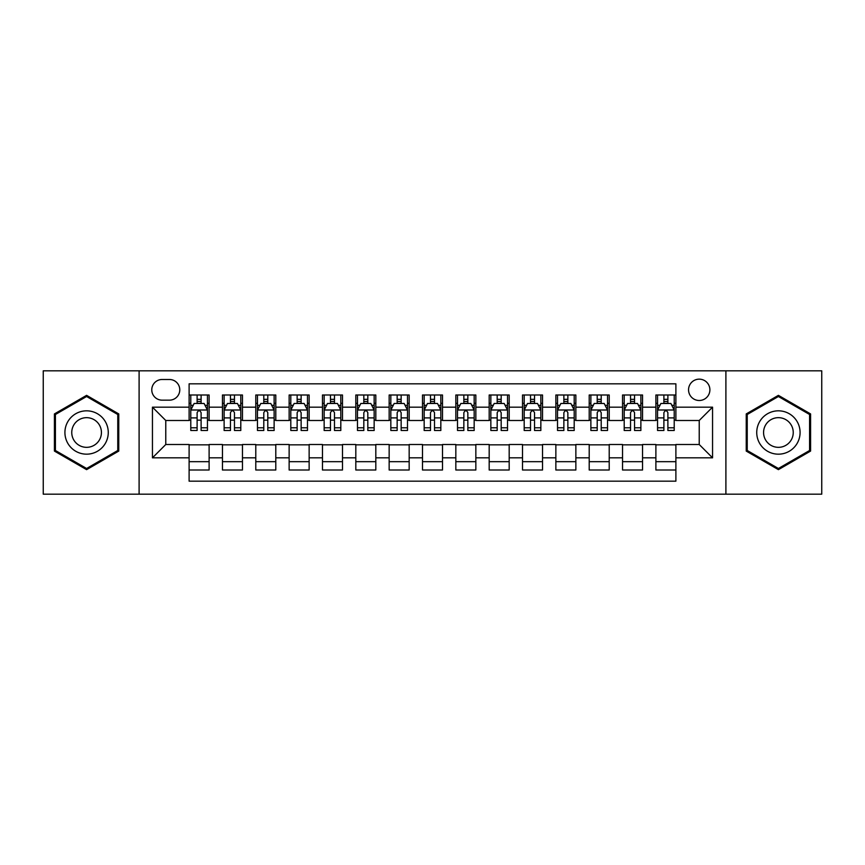 <?xml version="1.0" encoding="UTF-8"?>
<svg xmlns="http://www.w3.org/2000/svg" width="865" height="865" viewBox="0 0 865 865"><rect width="100%" height="100%" fill="white"/><g stroke="black" fill="none" stroke-linecap="round" stroke-linejoin="round"><path stroke-width="1.3" d="M699.223 379.151A10.672 10.672 0 0 0 688.551 389.823A10.672 10.672 0 0 0 699.223 400.495A10.672 10.672 0 0 0 709.895 389.823A10.672 10.672 0 0 0 699.223 379.151M725.897 494.175L821.75 494.175L821.75 370.825L725.897 370.825L725.897 494.175L139.103 494.175L139.103 370.825L43.25 370.825L43.25 494.175L139.103 494.175M675.889 394.991L655.886 394.991L655.886 407.166L642.544 407.166L642.544 420.498L655.886 420.498L655.886 407.166M642.544 407.166L642.544 394.991L622.541 394.991L622.541 407.166L609.209 407.166L609.209 420.498L622.541 420.498L622.541 407.166M609.209 407.166L609.209 394.991L589.206 394.991L589.206 407.166L575.863 407.166L575.863 420.498L589.206 420.498L589.206 407.166M575.863 407.166L575.863 394.991L555.86 394.991L555.86 407.166L542.528 407.166L542.528 420.498L555.86 420.498L555.86 407.166M542.528 407.166L542.528 394.991L522.514 394.991L522.514 407.166L509.182 407.166L509.182 420.498L522.514 420.498L522.514 407.166M509.182 407.166L509.182 394.991L489.179 394.991L489.179 407.166L475.847 407.166L475.847 420.498L489.179 420.498L489.179 407.166M475.847 407.166L475.847 394.991L455.833 394.991L455.833 407.166L442.502 407.166L442.502 420.498L455.833 420.498L455.833 407.166M442.502 407.166L442.502 394.991L422.498 394.991L422.498 407.166L409.167 407.166L409.167 420.498L422.498 420.498L422.498 407.166M409.167 407.166L409.167 394.991L389.153 394.991L389.153 407.166L375.821 407.166L375.821 420.498L389.153 420.498L389.153 407.166M375.821 407.166L375.821 394.991L355.818 394.991L355.818 407.166L342.486 407.166L342.486 420.498L355.818 420.498L355.818 407.166M342.486 407.166L342.486 394.991L322.472 394.991L322.472 407.166L309.14 407.166L309.14 420.498L322.472 420.498L322.472 407.166M309.14 407.166L309.14 394.991L289.137 394.991L289.137 407.166L275.794 407.166L275.794 420.498L289.137 420.498L289.137 407.166M275.794 407.166L275.794 394.991L255.791 394.991L255.791 407.166L242.46 407.166L242.46 420.498L255.791 420.498L255.791 407.166M242.46 407.166L242.46 394.991L222.456 394.991L222.456 420.498L209.114 420.498L209.114 394.991L189.111 394.991M189.111 470.009L209.114 470.009L209.114 444.502L222.456 444.502L222.456 470.009L242.46 470.009L242.46 444.502L255.791 444.502L255.791 457.834L242.46 457.834M255.791 457.834L255.791 470.009L275.794 470.009L275.794 444.502L289.137 444.502L289.137 457.834L275.794 457.834M289.137 457.834L289.137 470.009L309.14 470.009L309.14 444.502L322.472 444.502L322.472 457.834L309.14 457.834M322.472 457.834L322.472 470.009L342.486 470.009L342.486 444.502L355.818 444.502L355.818 457.834L342.486 457.834M355.818 457.834L355.818 470.009L375.821 470.009L375.821 444.502L389.153 444.502L389.153 457.834L375.821 457.834M389.153 457.834L389.153 470.009L409.167 470.009L409.167 444.502L422.498 444.502L422.498 457.834L409.167 457.834M422.498 457.834L422.498 470.009L442.502 470.009L442.502 444.502L455.833 444.502L455.833 457.834L442.502 457.834M455.833 457.834L455.833 470.009L475.847 470.009L475.847 444.502L489.179 444.502L489.179 457.834L475.847 457.834M489.179 457.834L489.179 470.009L509.182 470.009L509.182 444.502L522.514 444.502L522.514 457.834L509.182 457.834M522.514 457.834L522.514 470.009L542.528 470.009L542.528 444.502L555.86 444.502L555.86 457.834L542.528 457.834M555.86 457.834L555.86 470.009L575.863 470.009L575.863 444.502L589.206 444.502L589.206 457.834L575.863 457.834M589.206 457.834L589.206 470.009L609.209 470.009L609.209 444.502L622.541 444.502L622.541 457.834L609.209 457.834M622.541 457.834L622.541 470.009L642.544 470.009L642.544 444.502L655.886 444.502L655.886 457.834L642.544 457.834M162.112 400.16L169.443 400.16A10.337 10.337 0 0 0 179.779 389.823A10.337 10.337 0 0 0 169.443 379.486L162.112 379.486A10.337 10.337 0 0 0 151.775 389.823A10.337 10.337 0 0 0 162.112 400.16M725.897 370.825L139.103 370.825M675.889 407.166L675.889 383.822L189.111 383.822L189.111 420.498L165.777 420.498L165.777 444.502L189.111 444.502L189.111 481.178L675.889 481.178L675.889 444.502L699.223 444.502L699.223 420.498L675.889 420.498L675.889 407.166L712.555 407.166L712.555 457.834L675.889 457.834M189.111 457.834L152.445 457.834L152.445 407.166L189.111 407.166M655.886 457.834L655.886 470.009L675.889 470.009M189.111 403.328L190.787 403.328M197.112 403.328L201.113 403.328M207.449 403.328L209.114 403.328M189.111 420.163L190.787 420.163M197.112 420.163L201.113 420.163M207.449 420.163L209.114 420.163M189.111 444.837L209.114 444.837M189.111 461.672L209.114 461.672M222.456 420.163L224.121 420.163M230.458 420.163L234.458 420.163M240.794 420.163L242.46 420.163M222.456 403.328L224.121 403.328M230.458 403.328L234.458 403.328M240.794 403.328L242.46 403.328M222.456 444.837L242.46 444.837M222.456 461.672L242.46 461.672M255.791 444.837L275.794 444.837M255.791 461.672L275.794 461.672M255.791 403.328L257.467 403.328M263.793 403.328L267.793 403.328M274.129 403.328L275.794 403.328M255.791 420.163L257.467 420.163M263.793 420.163L267.793 420.163M274.129 420.163L275.794 420.163M289.137 444.837L309.14 444.837M289.137 461.672L309.14 461.672M289.137 403.328L290.802 403.328M297.138 403.328L301.139 403.328M307.475 403.328L309.14 403.328M289.137 420.163L290.802 420.163M297.138 420.163L301.139 420.163M307.475 420.163L309.14 420.163M322.472 444.837L342.486 444.837M322.472 461.672L342.486 461.672M322.472 403.328L324.148 403.328M330.473 403.328L334.474 403.328M340.81 403.328L342.486 403.328M322.472 420.163L324.148 420.163M330.473 420.163L334.474 420.163M340.81 420.163L342.486 420.163M355.818 444.837L375.821 444.837M355.818 461.672L375.821 461.672M355.818 403.328L357.483 403.328M363.819 403.328L367.82 403.328M374.156 403.328L375.821 403.328M355.818 420.163L357.483 420.163M363.819 420.163L367.82 420.163M374.156 420.163L375.821 420.163M389.153 444.837L409.167 444.837M389.153 461.672L409.167 461.672M389.153 403.328L390.829 403.328M397.154 403.328L401.155 403.328M407.491 403.328L409.167 403.328M389.153 420.163L390.829 420.163M397.154 420.163L401.155 420.163M407.491 420.163L409.167 420.163M422.498 444.837L442.502 444.837M422.498 461.672L442.502 461.672M422.498 403.328L424.164 403.328M430.5 403.328L434.5 403.328M440.836 403.328L442.502 403.328M422.498 420.163L424.164 420.163M430.5 420.163L434.5 420.163M440.836 420.163L442.502 420.163M455.833 444.837L475.847 444.837M455.833 461.672L475.847 461.672M455.833 403.328L457.509 403.328M463.845 403.328L467.846 403.328M474.171 403.328L475.847 403.328M455.833 420.163L457.509 420.163M463.845 420.163L467.846 420.163M474.171 420.163L475.847 420.163M489.179 444.837L509.182 444.837M489.179 461.672L509.182 461.672M489.179 403.328L490.844 403.328M497.18 403.328L501.181 403.328M507.517 403.328L509.182 403.328M489.179 420.163L490.844 420.163M497.18 420.163L501.181 420.163M507.517 420.163L509.182 420.163M522.514 444.837L542.528 444.837M522.514 461.672L542.528 461.672M522.514 403.328L524.19 403.328M530.526 403.328L534.527 403.328M540.852 403.328L542.528 403.328M522.514 420.163L524.19 420.163M530.526 420.163L534.527 420.163M540.852 420.163L542.528 420.163M555.86 444.837L575.863 444.837M555.86 461.672L575.863 461.672M555.86 403.328L557.525 403.328M563.861 403.328L567.862 403.328M574.198 403.328L575.863 403.328M555.86 420.163L557.525 420.163M563.861 420.163L567.862 420.163M574.198 420.163L575.863 420.163M589.206 444.837L609.209 444.837M589.206 461.672L609.209 461.672M589.206 403.328L590.871 403.328M597.207 403.328L601.207 403.328M607.533 403.328L609.209 403.328M589.206 420.163L590.871 420.163M597.207 420.163L601.207 420.163M607.533 420.163L609.209 420.163M622.541 444.837L642.544 444.837M622.541 461.672L642.544 461.672M622.541 403.328L624.206 403.328M630.542 403.328L634.542 403.328M640.879 403.328L642.544 403.328M622.541 420.163L624.206 420.163M630.542 420.163L634.542 420.163M640.879 420.163L642.544 420.163M655.886 444.837L675.889 444.837M655.886 461.672L675.889 461.672M655.886 403.328L657.551 403.328M663.888 403.328L667.888 403.328M674.213 403.328L675.889 403.328M655.886 420.163L657.551 420.163M663.888 420.163L667.888 420.163M674.213 420.163L675.889 420.163M165.777 420.498L152.445 407.166M165.777 444.502L152.445 457.834M712.555 407.166L699.223 420.498M712.555 457.834L699.223 444.502M86.597 469.652L118.765 451.076L118.765 413.924L86.597 395.348L54.419 413.924L54.419 451.076L86.597 469.652M810.581 413.924L778.403 395.348L746.236 413.924L746.236 451.076L778.403 469.652L810.581 451.076L810.581 413.924M201.113 399.327L197.112 399.327M207.449 427.786L201.113 427.786L201.113 430.5L207.449 430.5L207.449 410.161L204.118 403.49L194.117 403.49L190.787 410.161L190.787 430.5L197.112 430.5L197.112 427.786L190.787 427.786M190.787 410.161L190.787 394.991M207.449 410.161L207.449 394.991M197.112 403.49L197.112 394.991M201.113 394.991L201.113 403.49M201.113 427.786L201.113 412.659C199.783 410.096 198.453 410.096 197.112 412.659L197.112 427.786M86.597 410.832A21.668 21.668 0 0 0 64.918 432.5A21.668 21.668 0 0 0 86.597 454.168A21.668 21.668 0 0 0 108.266 432.5A21.668 21.668 0 0 0 86.597 410.832M86.597 417.665A14.835 14.835 0 0 0 71.752 432.5A14.835 14.835 0 0 0 86.597 447.335A14.835 14.835 0 0 0 101.432 432.5A14.835 14.835 0 0 0 86.597 417.665M117.77 450.503L86.597 468.495L55.414 450.503L55.414 414.497L86.597 396.505L117.77 414.497L117.77 450.503M759.643 421.666A21.668 21.668 0 0 0 767.569 451.271A21.668 21.668 0 0 0 797.173 443.334A21.668 21.668 0 0 0 789.248 413.73A21.668 21.668 0 0 0 759.643 421.666M765.557 425.083A14.835 14.835 0 0 0 770.985 445.345A14.835 14.835 0 0 0 791.259 439.917A14.835 14.835 0 0 0 785.831 419.655A14.835 14.835 0 0 0 765.557 425.083M809.586 414.497L809.586 450.503L778.403 468.495L747.23 450.503L747.23 414.497L778.403 396.505L809.586 414.497M234.458 399.327L230.458 399.327M240.794 427.786L234.458 427.786L234.458 430.5L240.794 430.5L240.794 410.161L237.453 403.49L227.452 403.49L224.121 410.161L224.121 430.5L230.458 430.5L230.458 427.786L224.121 427.786M224.121 410.161L224.121 394.991M240.794 410.161L240.794 394.991M230.458 403.49L230.458 394.991M234.458 394.991L234.458 403.49M234.458 427.786L234.458 412.659C233.128 410.096 231.788 410.096 230.458 412.659L230.458 427.786M267.793 399.327L263.793 399.327M274.129 427.786L267.793 427.786L267.793 430.5L274.129 430.5L274.129 410.161L270.799 403.49L260.798 403.49L257.467 410.161L257.467 430.5L263.793 430.5L263.793 427.786L257.467 427.786M257.467 410.161L257.467 394.991M274.129 410.161L274.129 394.991M263.793 403.49L263.793 394.991M267.793 394.991L267.793 403.49M267.793 427.786L267.793 412.659C266.463 410.096 265.133 410.096 263.793 412.659L263.793 427.786M301.139 399.327L297.138 399.327M307.475 427.786L301.139 427.786L301.139 430.5L307.475 430.5L307.475 410.161L304.134 403.49L294.132 403.49L290.802 410.161L290.802 430.5L297.138 430.5L297.138 427.786L290.802 427.786M290.802 410.161L290.802 394.991M307.475 410.161L307.475 394.991M297.138 403.49L297.138 394.991M301.139 394.991L301.139 403.49M301.139 427.786L301.139 412.659C299.809 410.096 298.468 410.096 297.138 412.659L297.138 427.786M334.474 399.327L330.473 399.327M340.81 427.786L334.474 427.786L334.474 430.5L340.81 430.5L340.81 410.161L337.48 403.49L327.478 403.49L324.148 410.161L324.148 430.5L330.473 430.5L330.473 427.786L324.148 427.786M324.148 410.161L324.148 394.991M340.81 410.161L340.81 394.991M330.473 403.49L330.473 394.991M334.474 394.991L334.474 403.49M334.474 427.786L334.474 412.659C333.144 410.096 331.814 410.096 330.473 412.659L330.473 427.786M367.82 399.327L363.819 399.327M374.156 427.786L367.82 427.786L367.82 430.5L374.156 430.5L374.156 410.161L370.825 403.49L360.813 403.49L357.483 410.161L357.483 430.5L363.819 430.5L363.819 427.786L357.483 427.786M357.483 410.161L357.483 394.991M374.156 410.161L374.156 394.991M363.819 403.49L363.819 394.991M367.82 394.991L367.82 403.49M367.82 427.786L367.82 412.659C366.49 410.096 365.149 410.096 363.819 412.659L363.819 427.786M401.155 399.327L397.154 399.327M407.491 427.786L401.155 427.786L401.155 430.5L407.491 430.5L407.491 410.161L404.16 403.49L394.159 403.49L390.829 410.161L390.829 430.5L397.154 430.5L397.154 427.786L390.829 427.786M390.829 410.161L390.829 394.991M407.491 410.161L407.491 394.991M397.154 403.49L397.154 394.991M401.155 394.991L401.155 403.49M401.155 427.786L401.155 412.659C399.825 410.096 398.495 410.096 397.154 412.659L397.154 427.786M434.5 399.327L430.5 399.327M440.836 427.786L434.5 427.786L434.5 430.5L440.836 430.5L440.836 410.161L437.506 403.49L427.494 403.49L424.164 410.161L424.164 430.5L430.5 430.5L430.5 427.786L424.164 427.786M424.164 410.161L424.164 394.991M440.836 410.161L440.836 394.991M430.5 403.49L430.5 394.991M434.5 394.991L434.5 403.49M434.5 427.786L434.5 412.659C433.17 410.096 431.83 410.096 430.5 412.659L430.5 427.786M467.846 399.327L463.845 399.327M474.171 427.786L467.846 427.786L467.846 430.5L474.171 430.5L474.171 410.161L470.841 403.49L460.84 403.49L457.509 410.161L457.509 430.5L463.845 430.5L463.845 427.786L457.509 427.786M457.509 410.161L457.509 394.991M474.171 410.161L474.171 394.991M463.845 403.49L463.845 394.991M467.846 394.991L467.846 403.49M467.846 427.786L467.846 412.659C466.505 410.096 465.175 410.096 463.845 412.659L463.845 427.786M501.181 399.327L497.18 399.327M507.517 427.786L501.181 427.786L501.181 430.5L507.517 430.5L507.517 410.161L504.187 403.49L494.175 403.49L490.844 410.161L490.844 430.5L497.18 430.5L497.18 427.786L490.844 427.786M490.844 410.161L490.844 394.991M507.517 410.161L507.517 394.991M497.18 403.49L497.18 394.991M501.181 394.991L501.181 403.49M501.181 427.786L501.181 412.659C499.851 410.096 498.521 410.096 497.18 412.659L497.18 427.786M534.527 399.327L530.526 399.327M540.852 427.786L534.527 427.786L534.527 430.5L540.852 430.5L540.852 410.161L537.522 403.49L527.52 403.49L524.19 410.161L524.19 430.5L530.526 430.5L530.526 427.786L524.19 427.786M524.19 410.161L524.19 394.991M540.852 410.161L540.852 394.991M530.526 403.49L530.526 394.991M534.527 394.991L534.527 403.49M534.527 427.786L534.527 412.659C533.186 410.096 531.856 410.096 530.526 412.659L530.526 427.786M567.862 399.327L563.861 399.327M574.198 427.786L567.862 427.786L567.862 430.5L574.198 430.5L574.198 410.161L570.868 403.49L560.866 403.49L557.525 410.161L557.525 430.5L563.861 430.5L563.861 427.786L557.525 427.786M557.525 410.161L557.525 394.991M574.198 410.161L574.198 394.991M563.861 403.49L563.861 394.991M567.862 394.991L567.862 403.49M567.862 427.786L567.862 412.659C566.532 410.096 565.202 410.096 563.861 412.659L563.861 427.786M601.207 399.327L597.207 399.327M607.533 427.786L601.207 427.786L601.207 430.5L607.533 430.5L607.533 410.161L604.202 403.49L594.201 403.49L590.871 410.161L590.871 430.5L597.207 430.5L597.207 427.786L590.871 427.786M590.871 410.161L590.871 394.991M607.533 410.161L607.533 394.991M597.207 403.49L597.207 394.991M601.207 394.991L601.207 403.49M601.207 427.786L601.207 412.659C599.867 410.096 598.537 410.096 597.207 412.659L597.207 427.786M634.542 399.327L630.542 399.327M640.879 427.786L634.542 427.786L634.542 430.5L640.879 430.5L640.879 410.161L637.548 403.49L627.547 403.49L624.206 410.161L624.206 430.5L630.542 430.5L630.542 427.786L624.206 427.786M624.206 410.161L624.206 394.991M640.879 410.161L640.879 394.991M630.542 403.49L630.542 394.991M634.542 394.991L634.542 403.49M634.542 427.786L634.542 412.659C633.212 410.096 631.883 410.096 630.542 412.659L630.542 427.786M667.888 399.327L663.888 399.327M674.213 427.786L667.888 427.786L667.888 430.5L674.213 430.5L674.213 410.161L670.883 403.49L660.882 403.49L657.551 410.161L657.551 430.5L663.888 430.5L663.888 427.786L657.551 427.786M657.551 410.161L657.551 394.991M674.213 410.161L674.213 394.991M663.888 403.49L663.888 394.991M667.888 394.991L667.888 403.49M667.888 427.786L667.888 412.659C666.547 410.096 665.217 410.096 663.888 412.659L663.888 427.786M222.456 457.834L209.114 457.834M222.456 407.166L209.114 407.166M207.373 409.999L190.862 409.999M190.787 405.328L193.198 405.328M205.037 405.328L207.449 405.328M197.112 417.892L190.787 417.892M207.449 417.892L201.113 417.892M201.113 401.447L197.112 401.447M240.708 409.999L224.208 409.999M224.121 405.328L226.544 405.328M238.372 405.328L240.794 405.328M230.458 417.892L224.121 417.892M240.794 417.892L234.458 417.892M234.458 401.447L230.458 401.447M274.054 409.999L257.543 409.999M257.467 405.328L259.878 405.328M271.718 405.328L274.129 405.328M263.793 417.892L257.467 417.892M274.129 417.892L267.793 417.892M267.793 401.447L263.793 401.447M307.389 409.999L290.889 409.999M290.802 405.328L293.224 405.328M305.053 405.328L307.475 405.328M297.138 417.892L290.802 417.892M307.475 417.892L301.139 417.892M301.139 401.447L297.138 401.447M340.734 409.999L324.224 409.999M324.148 405.328L326.559 405.328M338.399 405.328L340.81 405.328M330.473 417.892L324.148 417.892M340.81 417.892L334.474 417.892M334.474 401.447L330.473 401.447M374.069 409.999L357.569 409.999M357.483 405.328L359.905 405.328M371.734 405.328L374.156 405.328M363.819 417.892L357.483 417.892M374.156 417.892L367.82 417.892M367.82 401.447L363.819 401.447M407.415 409.999L390.904 409.999M390.829 405.328L393.24 405.328M405.079 405.328L407.491 405.328M397.154 417.892L390.829 417.892M407.491 417.892L401.155 417.892M401.155 401.447L397.154 401.447M440.75 409.999L424.25 409.999M424.164 405.328L426.586 405.328M438.414 405.328L440.836 405.328M430.5 417.892L424.164 417.892M440.836 417.892L434.5 417.892M434.5 401.447L430.5 401.447M474.096 409.999L457.585 409.999M457.509 405.328L459.921 405.328M471.76 405.328L474.171 405.328M463.845 417.892L457.509 417.892M474.171 417.892L467.846 417.892M467.846 401.447L463.845 401.447M507.431 409.999L490.931 409.999M490.844 405.328L493.266 405.328M505.095 405.328L507.517 405.328M497.18 417.892L490.844 417.892M507.517 417.892L501.181 417.892M501.181 401.447L497.18 401.447M540.776 409.999L524.266 409.999M524.19 405.328L526.601 405.328M538.441 405.328L540.852 405.328M530.526 417.892L524.19 417.892M540.852 417.892L534.527 417.892M534.527 401.447L530.526 401.447M574.111 409.999L557.611 409.999M557.525 405.328L559.947 405.328M571.776 405.328L574.198 405.328M563.861 417.892L557.525 417.892M574.198 417.892L567.862 417.892M567.862 401.447L563.861 401.447M607.457 409.999L590.946 409.999M590.871 405.328L593.282 405.328M605.122 405.328L607.533 405.328M597.207 417.892L590.871 417.892M607.533 417.892L601.207 417.892M601.207 401.447L597.207 401.447M640.792 409.999L624.292 409.999M624.206 405.328L626.628 405.328M638.457 405.328L640.879 405.328M630.542 417.892L624.206 417.892M640.879 417.892L634.542 417.892M634.542 401.447L630.542 401.447M674.138 409.999L657.627 409.999M657.551 405.328L659.963 405.328M671.802 405.328L674.213 405.328M663.888 417.892L657.551 417.892M674.213 417.892L667.888 417.892M667.888 401.447L663.888 401.447"/></g></svg>
